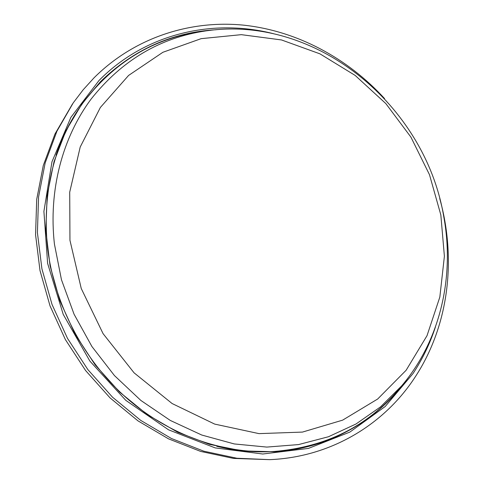 <?xml version="1.0" encoding="UTF-8"?>
<svg xmlns="http://www.w3.org/2000/svg" width="484" height="484" viewBox="0 0 484 484"><rect width="100%" height="100%" fill="white"/><g stroke="black" fill="none" stroke-linecap="round" stroke-linejoin="round"><path stroke-width="0.73" d="M384.574 98.585C347.451 58.013 296.74 30.692 243.143 25.107C189.649 19.959 134.31 37.673 94.035 77.827L83.2 89.758L73.308 102.753L56.93 131.2L45.187 162.878L38.563 197.006L37.413 232.671L41.914 268.844L52.024 304.442L67.5 338.389L87.888 369.625L112.554 397.225L140.711 420.39L171.457 438.516L203.837 451.197L236.894 458.245L269.691 459.649C331.05 457.15 384.356 424.347 415.084 377.133C448.91 325.726 456.642 258.952 439.726 198.531M269.691 459.649L233.488 458.409L200.66 451.421L168.511 438.843L137.994 420.874L110.062 397.902L85.589 370.538L65.37 339.562L50.027 305.906L40.009 270.592L35.562 234.71L36.711 199.323L43.3 165.449L54.976 133.995L72.497 103.933M273.599 33.729C213.014 18.18 145.321 33.39 98.96 80.55L70.888 117.352L51.988 161.741L43.905 211.387L47.614 263.381L63.222 314.4L89.867 361.07L125.798 400.347L168.529 429.81L215.18 447.9L262.758 454.01L308.459 448.402L349.902 432.067L385.21 406.499L413.058 373.503C422.556 359.019 430.016 343.507 435.431 326.972M408.248 377.635C378.573 419.646 329.937 448.571 274.307 451.778L242.097 450.882L209.56 444.366L177.634 432.218L147.299 414.625L119.506 391.986L95.173 364.918L75.087 334.208L59.895 300.812L50.058 265.77L45.811 230.19L47.19 195.155L54.02 161.698L65.933 130.74L82.431 103.068L100.333 81.832C133.487 49.61 172.116 32.24 216.233 29.724M114.436 69.375L99.637 82.794L81.705 104.078M273.654 451.814C289.952 450.773 305.555 447.706 320.456 442.612M206.154 30.849L201.308 31.46C153.495 38.26 113.982 62.152 82.776 103.128C53.978 143.627 42.199 191.573 47.432 246.955C54.039 303.649 83.133 359.455 126.052 397.558C169.17 435.467 223.971 454.373 274.44 451.451C325.774 447.047 367.114 426.483 398.465 389.759L401.932 385.542M56.035 155.201C62.369 136.44 71.045 119.421 82.05 104.139M274.44 451.451L273.309 451.518C254.669 452.631 235.811 450.888 216.729 446.296M211.091 30.226L206.196 30.843C160.216 37.583 121.871 60.306 91.167 99.002C62.551 137.45 48.346 190.109 54.438 244.118L61.456 279.728L74.07 314.237L91.924 346.532L114.436 375.566L140.856 400.443L170.289 420.433L201.761 435.031L234.262 443.937L266.817 447.083L298.489 444.59L328.454 436.749L355.994 424.002L380.533 406.863L401.593 385.948L398.465 389.759M69.956 240.312L81.252 288.518L103.08 333.664L134.062 372.819L172.11 403.535L214.678 424.093L259.007 433.628L302.452 432.085L342.648 420.142L377.683 399.01L406.124 370.266L427.021 335.678L439.835 297.073L444.397 256.248L440.833 214.92L429.489 174.706L410.916 137.123L385.839 103.588L355.153 75.419L319.948 53.845L281.507 39.948L241.328 34.66L201.144 38.66L162.872 52.29L128.587 75.444L100.376 107.454L80.211 147.015L69.714 192.148L69.956 240.312M81.766 103.993L82.431 103.068M401.593 385.948C440.761 339.871 454.827 275.826 443.653 216.015C425.043 105.821 317.177 14.738 206.196 30.843L201.308 31.46"/></g></svg>
